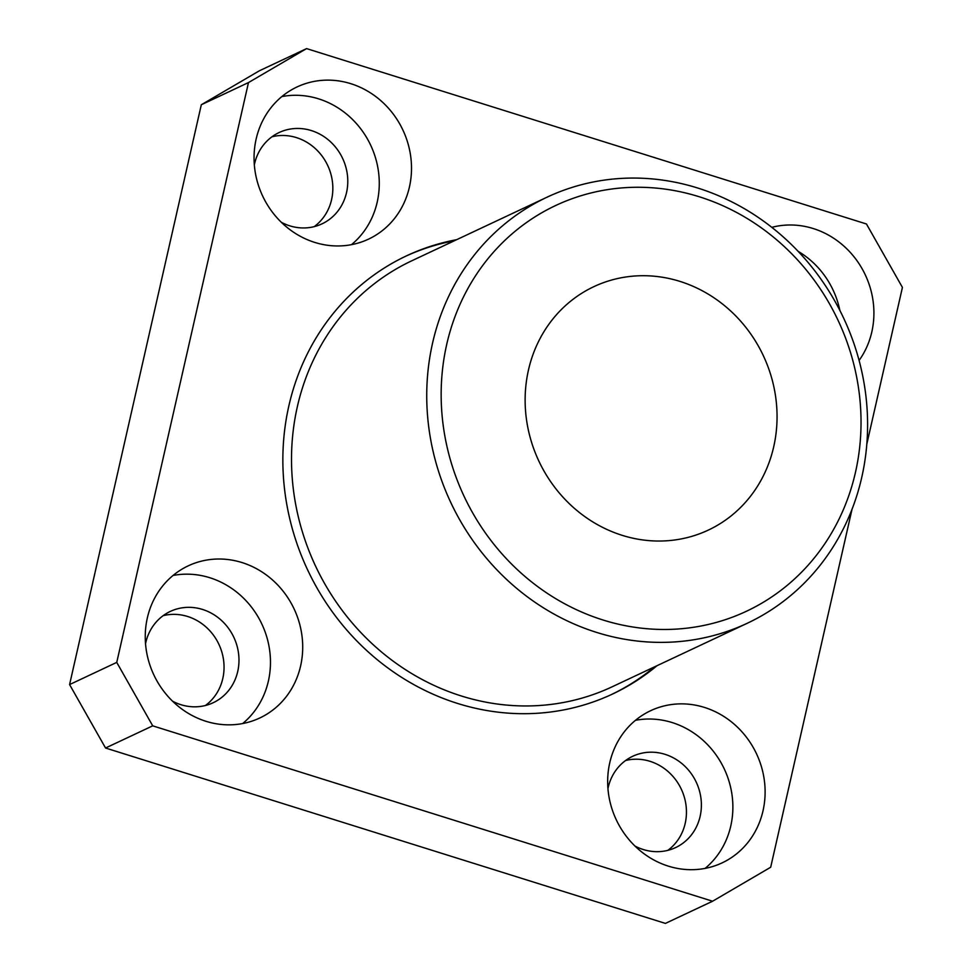 <?xml version="1.0" encoding="UTF-8"?>
<svg xmlns="http://www.w3.org/2000/svg" width="972" height="972" viewBox="0 0 972 972"><rect width="100%" height="100%" fill="white"/><g stroke="black" fill="none" stroke-linecap="round" stroke-linejoin="round"><path stroke-width="1.46" d="M446.731 344.355A224.18 206.659 64.8 0 0 603.017 620.002A224.18 206.659 64.8 0 0 855.457 472.392A224.18 206.659 64.8 0 0 699.172 196.733A224.18 206.659 64.8 0 0 446.731 344.355M861.739 477.434A235.382 216.987 -115.2 0 1 747.322 623.234A235.382 216.987 -115.2 0 1 511.126 583.565A235.382 216.987 -115.2 0 1 432.589 343.007A235.382 216.987 -115.2 0 1 547.005 197.207A235.382 216.987 -115.2 0 1 783.201 236.876A235.382 216.987 -115.2 0 1 861.739 477.434M773.712 446.78A134.501 123.991 64.8 0 0 728.83 309.315A134.501 123.991 64.8 0 0 593.856 286.655A134.501 123.991 64.8 0 0 528.476 369.968A134.501 123.991 64.8 0 0 573.359 507.433A134.501 123.991 64.8 0 0 708.333 530.092A134.501 123.991 64.8 0 0 773.712 446.78M300.615 665.929A84.066 77.493 64.8 0 0 272.573 580.017A84.066 77.493 64.8 0 0 188.216 565.85A84.066 77.493 64.8 0 0 147.343 617.913A84.066 77.493 64.8 0 0 175.397 703.837A84.066 77.493 64.8 0 0 259.755 718.004A84.066 77.493 64.8 0 0 300.615 665.929M242.684 723.545A84.066 77.493 64.8 0 0 268.381 681.08A84.066 77.493 64.8 0 0 173.052 575.46M172.542 701.177A50.435 46.498 64.8 0 0 213.208 702.72A50.435 46.498 64.8 0 0 237.727 671.482A50.435 46.498 64.8 0 0 220.899 619.929A50.435 46.498 64.8 0 0 170.282 611.437A50.435 46.498 64.8 0 0 145.764 642.674A50.435 46.498 64.8 0 0 145.533 643.756M163.162 615.677A50.435 46.498 -115.2 0 1 209.162 630.05A50.435 46.498 -115.2 0 1 222.795 678.505A50.435 46.498 -115.2 0 1 205.408 705.514M409.419 187.049A84.066 77.493 64.8 0 0 381.364 101.137A84.066 77.493 64.8 0 0 297.007 86.97A84.066 77.493 64.8 0 0 256.146 139.045A84.066 77.493 64.8 0 0 284.189 224.957A84.066 77.493 64.8 0 0 368.546 239.124A84.066 77.493 64.8 0 0 409.419 187.049M351.475 244.665A84.066 77.493 64.8 0 0 377.185 202.212A84.066 77.493 64.8 0 0 281.856 96.58M281.333 222.296A50.435 46.498 64.8 0 0 322.011 223.852A50.435 46.498 64.8 0 0 346.53 192.602A50.435 46.498 64.8 0 0 329.702 141.049A50.435 46.498 64.8 0 0 279.086 132.556A50.435 46.498 64.8 0 0 254.567 163.794A50.435 46.498 64.8 0 0 254.336 164.875M271.953 136.797A50.435 46.498 -115.2 0 1 317.953 151.17A50.435 46.498 -115.2 0 1 331.586 199.625A50.435 46.498 -115.2 0 1 314.199 226.634M859.09 360.442A84.066 77.493 64.8 0 0 871.823 331.902A84.066 77.493 64.8 0 0 848.86 250.898A84.066 77.493 64.8 0 0 771.817 227.339M839.857 310.396A84.066 77.493 64.8 0 0 798.134 251.347M763.02 810.782A84.066 77.493 64.8 0 0 734.978 724.869A84.066 77.493 64.8 0 0 650.62 710.702A84.066 77.493 64.8 0 0 609.76 762.765A84.066 77.493 64.8 0 0 637.802 848.69A84.066 77.493 64.8 0 0 722.16 862.857A84.066 77.493 64.8 0 0 763.02 810.782M705.089 868.397A84.066 77.493 64.8 0 0 730.786 825.933A84.066 77.493 64.8 0 0 635.457 720.313M634.947 846.029A50.435 46.498 64.8 0 0 675.625 847.572A50.435 46.498 64.8 0 0 700.132 816.334A50.435 46.498 64.8 0 0 683.304 764.782A50.435 46.498 64.8 0 0 632.699 756.289A50.435 46.498 64.8 0 0 608.18 787.527A50.435 46.498 64.8 0 0 607.95 788.596M625.567 760.517A50.435 46.498 -115.2 0 1 671.567 774.903A50.435 46.498 -115.2 0 1 685.199 823.357A50.435 46.498 -115.2 0 1 667.813 850.366M747.322 623.234L612.105 686.815A235.382 216.987 -115.2 0 1 375.909 647.145A235.382 216.987 -115.2 0 1 297.371 406.588A235.382 216.987 -115.2 0 1 411.788 260.788L547.005 197.207M405.385 256.377A242.113 223.196 -115.2 0 1 454.337 240.777M657.023 665.698A242.113 223.196 -115.2 0 1 612.603 694.008A242.113 223.196 -115.2 0 1 369.664 653.208A242.113 223.196 -115.2 0 1 288.878 405.774A242.113 223.196 -115.2 0 1 406.563 255.818A242.113 223.196 -115.2 0 1 456.706 239.671M866.817 444.119L902.417 287.42L866.453 223.985L306.581 48.6L248.48 82.571L116.749 662.394L152.713 725.841L712.598 901.226L770.687 867.243L852.019 509.304M712.598 901.226L665.419 923.4L105.547 748.015L69.583 684.58L201.313 104.757L259.403 70.774L306.581 48.6M248.48 82.571L201.313 104.757M116.749 662.394L69.583 684.58M152.713 725.841L105.547 748.015M654.654 666.804A242.113 223.196 -115.2 0 1 611.424 694.555"/></g></svg>
